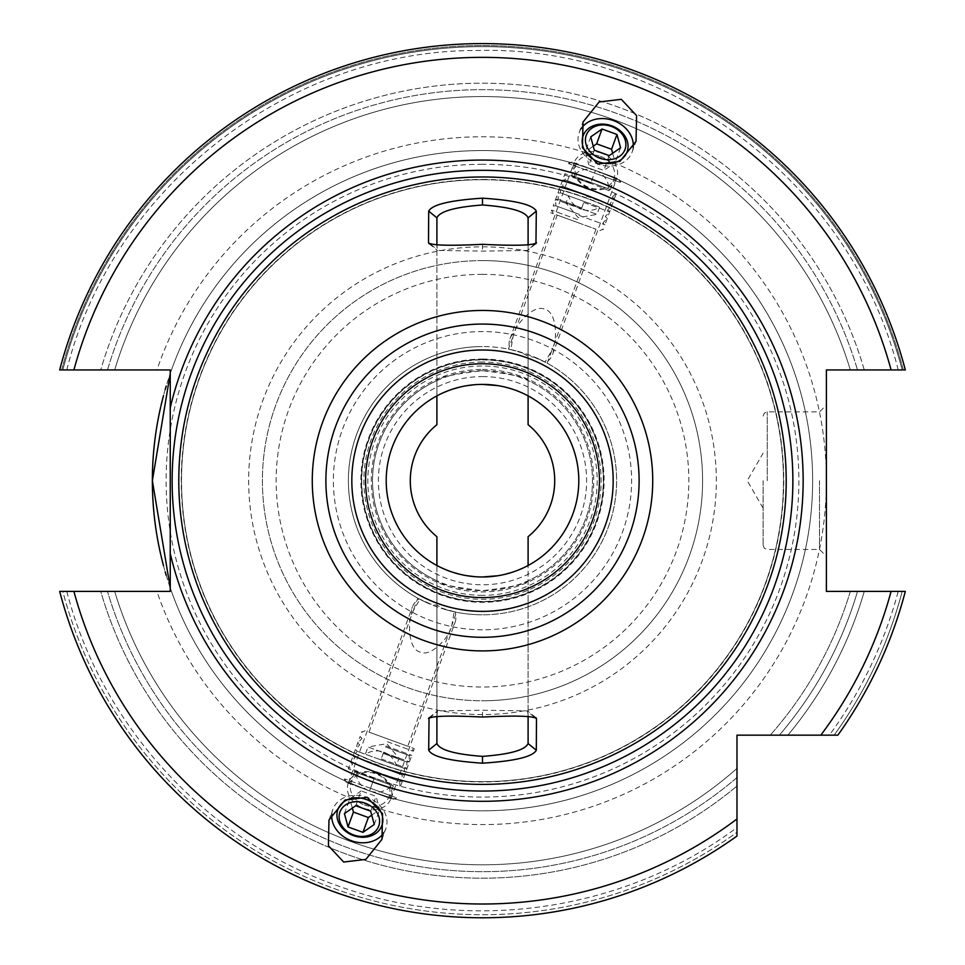 <?xml version="1.0" encoding="UTF-8"?>
<svg xmlns="http://www.w3.org/2000/svg" width="965" height="965" viewBox="0 0 965 965"><rect width="100%" height="100%" fill="white"/><g stroke="black" fill="none" stroke-linecap="round" stroke-linejoin="round"><path stroke-width="0.72" stroke-dasharray="4.83 3.62" d="M364.468 804.979A20.265 16.598 -160 0 0 389.172 796.318A20.265 16.598 -160 0 0 375.819 773.797A20.265 16.598 20 0 0 351.103 782.458A20.265 16.598 20 0 0 364.468 804.979M376.024 773.23A22.702 18.588 20 0 1 390.994 798.465A22.702 18.588 20 0 1 363.298 808.175A22.702 18.588 20 0 1 348.329 782.941A22.702 18.588 20 0 1 376.024 773.23M390.994 798.465L455.01 622.57A22.702 18.588 -160 0 1 450.281 629.264C451.282 632.738 432.404 658.106 420.113 652.075C406.723 648.613 408.726 617.286 411.681 615.212A22.702 18.588 20 0 1 412.357 607.045A22.702 18.588 20 0 1 419.112 598.867L436.626 606.708L455.094 611.967L454.177 611.774L451.837 625.248L407.797 746.259L369.016 732.146L407.797 746.259M369.016 732.146L413.056 611.135L419.932 599.313L417.785 598.155L413.056 611.135M419.112 598.867L429.304 603.801L437.169 605.248L444.117 609.192L456.566 612.268L451.837 625.248M444.117 609.192A134.123 134.123 0 0 0 482.5 614.802A134.123 134.123 0 0 1 348.377 480.679A134.123 134.123 0 0 1 482.5 346.568A134.123 134.123 0 0 0 429.304 603.801M482.5 595.357A114.678 114.678 0 0 1 367.822 480.679A114.678 114.678 0 0 1 482.5 366.012A114.678 114.678 0 0 1 597.178 480.679A114.678 114.678 0 0 1 482.5 595.357M545.888 362.49L528.374 354.65L509.906 349.39A22.702 18.588 20 0 1 509.99 338.799A22.702 18.588 20 0 1 514.719 332.093C513.669 328.836 532.21 303.42 544.887 309.282C558.24 312.648 556.286 344.131 553.319 346.145A22.702 18.588 -160 0 1 552.643 354.324A22.702 18.588 -160 0 1 545.888 362.49L547.215 363.214L551.944 350.235L545.068 362.056L535.696 357.569A134.123 134.123 0 0 1 482.5 614.802A134.123 134.123 0 0 0 616.623 480.679A134.123 134.123 0 0 0 482.5 346.568A134.123 134.123 0 0 1 520.883 352.177L510.823 349.583L513.163 336.109L557.203 215.099L595.984 229.212L557.203 215.099M509.906 349.39L508.434 349.101L513.163 336.109M595.984 229.212L551.944 350.235M535.696 357.569L527.831 356.121L520.883 352.177M482.5 369.438A111.24 111.24 0 0 1 593.74 480.679A111.24 111.24 0 0 1 482.5 591.919A111.24 111.24 0 0 1 371.26 480.679A111.24 111.24 0 0 1 482.5 369.438M482.5 376.579A104.111 104.111 0 0 1 586.611 480.679A104.111 104.111 0 0 1 482.5 584.79A104.111 104.111 0 0 1 378.389 480.679A104.111 104.111 0 0 1 482.5 376.579M482.5 260.586A220.092 220.092 0 0 0 262.408 480.679A220.092 220.092 0 0 0 482.5 700.771A220.092 220.092 0 0 0 702.592 480.679A220.092 220.092 0 0 0 482.5 260.586A220.092 220.092 0 0 1 702.592 480.679A220.092 220.092 0 0 1 482.5 700.771A220.092 220.092 0 0 1 262.408 480.679A220.092 220.092 0 0 1 482.5 260.586A220.092 220.092 0 0 1 702.592 480.679A220.092 220.092 0 0 1 482.5 700.771A220.092 220.092 0 0 1 262.408 480.679A220.092 220.092 0 0 1 482.5 260.586A220.092 220.092 0 0 1 702.592 480.679A220.092 220.092 0 0 1 482.5 700.771M59.673 369.945A437.085 437.085 0 0 1 905.327 369.945A437.085 437.085 0 0 0 59.673 369.945A437.085 437.085 0 0 1 905.327 369.945A437.085 437.085 0 0 0 59.673 369.945L100.734 369.945A397.508 397.508 0 0 1 864.266 369.945L850.322 369.945A384.13 384.13 0 0 0 114.678 369.945A384.13 384.13 0 0 1 850.322 369.945L905.327 369.945A437.085 437.085 0 0 0 59.673 369.945L100.734 369.945A397.508 397.508 0 0 1 864.266 369.945L905.327 369.945A437.085 437.085 0 0 0 59.673 369.945A437.085 437.085 0 0 1 905.327 369.945A437.085 437.085 0 0 0 59.673 369.945L170.25 369.945L170.25 373.503A330.139 330.139 0 0 1 482.5 150.54A330.139 330.139 0 0 0 168.537 378.63M168.441 378.931A330.139 330.139 0 0 0 166.221 386.024M165.196 389.522A330.139 330.139 0 0 0 163.519 395.566M160.95 405.879A330.139 330.139 0 0 0 160.685 407.049M160.685 554.32A330.139 330.139 0 0 0 160.95 555.49M163.519 565.792A330.139 330.139 0 0 0 165.196 571.823M166.221 575.345A330.139 330.139 0 0 0 168.441 582.438M168.537 582.727A330.139 330.139 0 0 0 482.5 810.817A330.139 330.139 0 0 1 170.25 587.866L170.25 591.412L156.921 591.412A343.89 343.89 0 0 0 826.39 480.679L826.39 591.412L902.191 591.412C896.98 591.412 896.98 591.412 902.191 591.412C896.98 591.412 896.98 591.412 902.191 591.412A434.057 434.057 0 0 1 834.134 735.161C827.837 735.161 827.837 735.161 834.134 735.161C827.837 735.161 827.837 735.161 834.134 735.161L787.874 735.161A397.508 397.508 0 0 0 864.266 591.412L857.499 591.412A391.006 391.006 0 0 1 779.358 735.161A391.006 391.006 0 0 0 857.499 591.412L864.266 591.412A397.508 397.508 0 0 1 787.874 735.161M347.677 782.929L351.2 781.288L354.637 771.855L373.962 778.888L354.637 771.855L356.013 771.216A20.639 20.639 0 0 0 369.583 790.914C336.676 777.597 336.676 777.597 369.583 790.914C336.676 777.597 336.676 777.597 369.583 790.914C403.358 801.867 403.358 801.867 369.583 790.914C403.358 801.867 403.358 801.867 369.583 790.914L346.314 782.434L391.501 798.887L369.583 790.914L374.324 777.874L356.013 771.216L392.646 784.545L374.324 777.874L369.583 790.914A20.639 20.639 0 0 0 392.646 784.545L393.286 785.92L373.962 778.888L393.286 785.92L389.848 795.353L370.524 788.321L396.386 797.729L344.674 778.912L389.848 795.353L391.501 798.887M170.25 373.503L170.25 587.866A330.139 330.139 0 0 0 812.639 480.679A330.139 330.139 0 0 0 482.5 150.54A330.139 330.139 0 0 1 812.639 480.679A330.139 330.139 0 0 1 482.5 810.817A330.139 330.139 0 0 0 812.639 480.679A330.139 330.139 0 0 0 170.25 373.503M617.323 178.428L613.8 180.069L568.614 163.628L620.326 182.445L594.476 173.037L613.8 180.069L610.363 189.514L591.038 182.482L610.363 189.514L608.987 190.153A20.639 20.639 0 0 0 595.417 170.455C561.642 159.49 561.642 159.49 595.417 170.455C561.642 159.49 561.642 159.49 595.417 170.455C628.324 183.76 628.324 183.76 595.417 170.455C628.324 183.76 628.324 183.76 595.417 170.455L572.149 161.987L617.323 178.428L595.417 170.455L590.677 183.483L572.354 176.812L590.677 183.483M591.038 182.482L571.714 175.437L591.038 182.482M834.134 735.161A434.057 434.057 0 0 0 902.191 591.412L905.327 591.412A437.085 437.085 0 0 1 837.861 735.161A437.085 437.085 0 0 0 905.327 591.412A437.085 437.085 0 0 1 837.861 735.161A437.085 437.085 0 0 0 905.327 591.412A437.085 437.085 0 0 1 837.861 735.161L736.983 735.161L736.983 836.052A437.085 437.085 0 0 1 59.673 591.412A437.085 437.085 0 0 0 736.983 836.052A437.085 437.085 0 0 1 59.673 591.412L100.734 591.412A397.508 397.508 0 0 0 736.983 786.053A397.508 397.508 0 0 1 100.734 591.412L62.809 591.412A434.057 434.057 0 0 0 736.983 832.312C736.983 826.028 736.983 826.028 736.983 832.312C736.983 826.028 736.983 826.028 736.983 832.312A434.057 434.057 0 0 1 62.809 591.412C68.02 591.412 68.02 591.412 62.809 591.412L156.921 591.412M905.327 369.945L826.39 369.945L826.39 480.679A343.89 343.89 0 0 0 156.921 369.945M905.327 591.412L864.266 591.412L905.327 591.412A437.085 437.085 0 0 1 837.861 735.161L829.369 735.161C861.263 691.531 884.217 643.619 898.21 591.412M100.734 369.945L107.501 369.945A391.006 391.006 0 0 1 857.499 369.945A391.006 391.006 0 0 0 107.501 369.945L100.734 369.945M736.983 832.312L736.983 836.052A437.085 437.085 0 0 1 59.673 591.412A437.085 437.085 0 0 0 736.983 836.052L736.983 818.983A423.333 423.333 0 0 1 73.907 591.412M66.79 591.412C101.482 725.559 205.448 838.983 336.073 885.207C468.327 934.217 623.897 911.841 736.983 827.548L736.983 836.052A437.085 437.085 0 0 1 59.673 591.412M736.983 777.537L736.983 768.417L736.983 777.537A391.006 391.006 0 0 1 107.501 591.412A391.006 391.006 0 0 0 736.983 777.537M62.809 369.945C68.02 369.945 68.02 369.945 62.809 369.945C68.02 369.945 68.02 369.945 62.809 369.945A434.057 434.057 0 0 1 902.191 369.945C896.98 369.945 896.98 369.945 902.191 369.945L903.337 369.945A435.167 435.167 0 0 0 61.663 369.945L62.809 369.945A434.057 434.057 0 0 1 902.191 369.945M850.322 591.412A384.13 384.13 0 0 1 770.239 735.161A384.13 384.13 0 0 0 850.322 591.412A384.13 384.13 0 0 1 770.239 735.161M736.983 768.417A384.13 384.13 0 0 1 114.678 591.412A384.13 384.13 0 0 0 736.983 768.417A384.13 384.13 0 0 1 114.678 591.412M482.5 179.719A300.959 300.959 0 0 1 783.459 480.679A300.959 300.959 0 0 1 482.5 781.65A300.959 300.959 0 0 1 181.541 480.679A300.959 300.959 0 0 1 482.5 179.719A300.959 300.959 0 0 1 783.459 480.679A300.959 300.959 0 0 1 482.5 781.65A300.959 300.959 0 0 1 181.541 480.679A300.959 300.959 0 0 1 482.5 179.719A300.959 300.959 0 0 0 181.541 480.679A300.959 300.959 0 0 0 482.5 781.65A300.959 300.959 0 0 0 783.459 480.679A300.959 300.959 0 0 0 482.5 179.719M534.308 244.434L527.505 250.454L482.5 251.117L437.483 250.442L436.904 245.134M528.096 245.134L528.096 395.879A96.295 96.295 0 0 1 528.096 565.49L527.469 565.828M430.692 244.434L436.904 249.344L436.904 395.879L437.531 395.541M436.904 743.545L436.904 580.761C439.509 584.163 454.72 587.468 482.5 590.664C510.244 587.48 525.442 584.175 528.096 580.761L528.096 536.685A72.218 72.218 0 0 0 528.096 424.684L528.096 217.825M528.096 743.545L528.096 580.761A109.974 109.974 0 0 0 528.096 380.608C525.442 377.182 510.244 373.889 482.5 370.705C454.72 373.901 439.509 377.194 436.904 380.608L436.904 217.825M436.904 716.223L437.495 710.916L482.5 710.24L527.517 710.916L528.096 716.223M534.308 716.935L528.096 712.013L528.096 565.49M437.688 395.457L439.063 394.745M439.509 394.528L442.826 392.948M447.471 390.994L453.224 388.955M459.931 387.074L467.205 385.614M474.828 384.697L482.5 384.396M497.771 385.614L505.057 387.074M511.776 388.943L517.53 390.994M522.162 392.936L525.491 394.516M525.889 394.721L527.324 395.457M527.469 395.541L528.096 395.879M527.324 565.9L525.889 566.636M525.491 566.841L522.162 568.421M517.53 570.375L511.776 572.414M505.057 574.296L497.771 575.755M482.5 576.974L474.828 576.66M467.205 575.755L459.931 574.284M453.224 572.414L447.471 570.375M442.826 568.421L439.509 566.841M439.063 566.624L437.676 565.9M437.531 565.828L436.904 565.49L436.904 712.013L430.692 716.935M436.904 380.608L436.904 424.684A72.218 72.218 0 0 0 436.904 536.685L436.904 580.761A109.974 109.974 0 0 1 436.904 380.608A109.974 109.974 0 0 0 436.904 580.761M482.5 370.705A109.974 109.974 0 0 0 372.526 480.679A109.974 109.974 0 0 0 482.5 590.664A109.974 109.974 0 0 0 592.474 480.679A109.974 109.974 0 0 0 482.5 370.705M436.904 395.879A96.295 96.295 0 0 0 436.904 565.49M482.5 359.631A121.047 121.047 0 0 1 603.547 480.679A121.047 121.047 0 0 1 482.5 601.726A121.047 121.047 0 0 1 361.453 480.679A121.047 121.047 0 0 1 482.5 359.631A121.047 121.047 0 0 1 603.547 480.679A121.047 121.047 0 0 1 482.5 601.726A121.047 121.047 0 0 1 361.453 480.679A121.047 121.047 0 0 1 482.5 359.631A121.047 121.047 0 0 0 361.453 480.679A121.047 121.047 0 0 0 482.5 601.726A121.047 121.047 0 0 0 603.547 480.679A121.047 121.047 0 0 0 482.5 359.631M482.5 363.757A116.922 116.922 0 0 0 365.578 480.679A116.922 116.922 0 0 0 482.5 597.6A116.922 116.922 0 0 0 599.422 480.679A116.922 116.922 0 0 0 482.5 363.757M581.232 128.586A28.202 23.1 20 0 0 579.157 132.675A28.202 23.1 20 0 0 597.757 164.026A28.202 23.1 -160 0 0 632.147 151.963L636.031 141.324M633.185 147.5A28.202 23.1 -160 0 1 632.147 151.963M594.331 150.19L588.94 165.015L603.861 170.455L615.188 162.578L612.654 153.266M609.265 155.618L603.861 170.455M590.725 136.885L585.333 151.71L588.94 165.015M593.258 146.198L585.333 151.71M620.579 147.754L615.188 162.578M331.815 813.857A28.202 23.1 20 0 1 332.853 809.394A28.202 23.1 20 0 1 367.243 797.343A28.202 23.1 -160 0 1 385.843 828.694A28.202 23.1 -160 0 1 383.768 832.771M355.735 805.739L361.139 790.914L376.06 796.342L379.667 809.647L371.742 815.16M370.669 811.167L376.06 796.342M344.421 813.616L349.812 798.779L361.139 790.914M352.346 808.103L349.812 798.779M374.275 824.472L379.667 809.647M819.514 480.679L819.514 549.459L819.514 480.679M763.11 480.679L763.11 545.334L763.11 480.679M601.702 153.194A22.702 18.588 20 0 0 574.006 162.904A22.702 18.588 20 0 0 588.976 188.139A22.702 18.588 20 0 0 616.671 178.428A22.702 18.588 20 0 0 601.702 153.194M600.532 156.378A20.265 16.598 -160 0 1 613.897 178.899A20.265 16.598 -160 0 1 589.181 187.572A20.265 16.598 20 0 1 575.828 165.051A20.265 16.598 20 0 1 600.532 156.378M455.01 622.57A22.702 18.588 -160 0 0 455.094 611.967M576.6 222.155L550.738 212.746L576.6 222.155M577.54 219.574L551.678 210.165L577.54 219.574M590.821 183.073L564.971 173.664L590.821 183.073M588.831 188.549L565.297 179.985L588.831 188.549M579.06 215.388L604.91 224.797L579.06 215.388M579.422 214.399L555.888 205.847L579.422 214.399M588.469 189.538L562.619 180.129L588.469 189.538M586.479 195.014L562.945 186.45L586.479 195.014M586.117 196.004L611.967 205.412L586.117 196.004M584.127 201.48L560.593 192.916L599.639 207.125L568.614 195.835L584.127 201.48L581.304 209.236A20.639 20.639 0 0 0 599.639 207.125L596.997 214.363L581.485 208.717L596.997 214.363L578.228 217.668L565.972 203.072L581.485 208.717L565.972 203.072L568.614 195.835A20.639 20.639 0 0 0 581.304 209.236M583.765 202.469L609.615 211.878L583.765 202.469M581.774 207.945L558.24 199.381L581.774 207.945M581.413 208.935L555.563 199.526L581.413 208.935M388.4 739.202L414.262 748.611L388.4 739.202M387.46 741.783L413.322 751.204L387.46 741.783M374.179 778.285L348.329 768.876L374.179 778.285M376.169 772.808L399.703 781.373L376.169 772.808M385.94 745.969L411.79 755.378L385.94 745.969M385.578 746.958L409.112 755.523L385.578 746.958M376.531 771.819L402.381 781.228L376.531 771.819M378.521 766.355L402.055 774.907L378.521 766.355M378.883 765.366L353.033 755.945L378.883 765.366M380.873 759.889L404.407 768.454L357.352 751.325L396.386 765.534L365.361 754.244L380.873 759.889L383.696 752.133A20.639 20.639 0 0 0 365.361 754.244L368.003 747.006L399.028 758.297L368.003 747.006L386.772 743.689L399.028 758.297L396.386 765.534A20.639 20.639 0 0 0 383.696 752.133M381.235 758.9L407.085 768.309L381.235 758.9M383.226 753.424L406.76 761.988L383.226 753.424M383.588 752.435L409.437 761.843L383.588 752.435M482.5 359.064A121.614 121.614 0 0 1 604.114 480.679A121.614 121.614 0 0 1 482.5 602.305A121.614 121.614 0 0 1 360.886 480.679A121.614 121.614 0 0 1 482.5 359.064M482.5 629.807A149.117 149.117 0 0 1 333.383 480.679A149.117 149.117 0 0 1 482.5 331.562A149.117 149.117 0 0 1 631.617 480.679A149.117 149.117 0 0 1 482.5 629.807M482.5 274.35A206.341 206.341 0 0 0 276.159 480.679A206.341 206.341 0 0 0 482.5 687.02A206.341 206.341 0 0 0 688.841 480.679A206.341 206.341 0 0 0 482.5 274.35M482.5 246.835A233.844 233.844 0 0 1 716.344 480.679A233.844 233.844 0 0 1 482.5 714.534A233.844 233.844 0 0 1 248.656 480.679A233.844 233.844 0 0 1 482.5 246.835M482.5 164.303A316.375 316.375 0 0 0 166.125 480.679A316.375 316.375 0 0 0 482.5 797.066A316.375 316.375 0 0 0 798.875 480.679A316.375 316.375 0 0 0 482.5 164.303M73.907 369.945A423.333 423.333 0 0 1 891.093 369.945M820.805 735.161A423.333 423.333 0 0 0 891.093 591.412M850.322 369.945A384.13 384.13 0 0 0 114.678 369.945M61.663 369.945A435.167 435.167 0 0 1 903.337 369.945M482.5 179.442A301.249 301.249 0 0 1 783.749 480.679A301.249 301.249 0 0 1 482.5 781.927A301.249 301.249 0 0 1 181.251 480.679A301.249 301.249 0 0 1 482.5 179.442M482.5 244.314L482.5 251.117M436.904 395.952A96.223 96.223 0 0 0 436.904 565.406M528.096 395.952A96.223 96.223 0 0 1 528.096 565.406M482.5 362.044A118.635 118.635 0 0 0 363.865 480.679A118.635 118.635 0 0 0 482.5 599.313A118.635 118.635 0 0 0 601.135 480.679A118.635 118.635 0 0 0 482.5 362.044M482.5 359.909A120.77 120.77 0 0 1 603.27 480.679A120.77 120.77 0 0 1 482.5 601.448A120.77 120.77 0 0 1 361.73 480.679A120.77 120.77 0 0 1 482.5 359.909M482.5 717.043L482.5 710.24M767.247 480.679L767.247 411.898L767.247 480.679M348.329 782.941L412.357 607.045M392.852 799.382L396.386 797.729L395.831 799.237M346.314 782.434L344.674 778.912L344.131 780.42M620.869 180.95L620.326 182.445L618.686 178.923M572.149 161.987L568.614 163.628L569.169 162.12M595.417 170.455A20.639 20.639 0 0 0 572.354 176.812L571.714 175.437L575.152 166.004L573.5 162.482M66.79 369.945C112.302 187.258 289.597 49.492 477.868 50.494C669.312 45.21 852.035 184.086 898.21 369.945M535.949 243.699L527.505 250.454M429.051 243.699L437.483 250.442M429.051 717.671L437.495 710.916M535.949 717.671L527.517 710.916M579.157 132.675L583.029 122.036M328.969 820.045L332.853 809.394M381.971 839.333L385.843 828.694M763.11 545.334L764.352 548.277L767.247 549.459L819.514 549.459L826.39 556.335M763.11 416.036L764.352 413.092L767.247 411.898L819.514 411.898L826.39 405.023M763.11 508.193L747.236 480.679L763.11 453.176M509.99 338.799L574.006 162.904M552.643 354.324L616.671 178.428M553.331 213.687L551.678 210.165L550.738 212.746M599.856 230.623L603.39 228.982L602.45 231.564M612.353 197.113L616.671 192.481L604.91 224.797L602.944 222.963L607.262 218.343L605.296 216.498L609.615 211.878L607.648 210.044L611.967 205.412L610.001 203.579L614.319 198.947L612.353 197.113M555.888 205.847L553.21 205.979L564.971 173.664L565.297 179.985L562.619 180.129L562.945 186.45L560.267 186.595L560.593 192.916L557.915 193.06L558.24 199.381L555.563 199.526L555.888 205.847M365.144 730.734L361.61 732.375L362.55 729.793M414.262 748.611L413.322 751.204L411.669 747.67M399.703 781.373L400.029 787.693L411.79 755.378L409.112 755.523L409.437 761.843L406.76 761.988L407.085 768.309L404.407 768.454L404.733 774.774L402.055 774.907L402.381 781.228L399.703 781.373M362.056 738.394L360.09 736.56L348.329 768.876L352.647 764.244L350.681 762.41L354.999 757.79L353.033 755.945L357.352 751.325L355.385 749.491L359.704 744.859L357.738 743.026L362.056 738.394"/><path stroke-width="1.45" d="M166.221 386.024A330.139 330.139 0 0 0 165.196 389.522M163.519 395.566A330.139 330.139 0 0 0 160.95 405.879M160.685 407.049A330.139 330.139 0 0 0 152.361 480.654M152.361 480.679A330.139 330.139 0 0 0 160.685 554.32M160.95 555.49A330.139 330.139 0 0 0 163.519 565.792M165.196 571.823A330.139 330.139 0 0 0 166.221 575.345M170.25 587.866L152.361 480.679L170.25 373.503M736.983 832.312L736.983 836.052A437.085 437.085 0 0 1 59.673 591.412L170.25 591.412L170.25 369.945L62.809 369.945M62.809 591.412C68.02 591.412 68.02 591.412 62.809 591.412M902.191 369.945C896.98 369.945 896.98 369.945 902.191 369.945L826.39 369.945L826.39 591.412L905.327 591.412A437.085 437.085 0 0 1 837.861 735.161L834.134 735.161M59.673 591.412A437.085 437.085 0 0 0 736.983 836.052L736.983 735.161L837.861 735.161A437.085 437.085 0 0 0 905.327 591.412M73.907 591.412A423.333 423.333 0 0 0 736.983 818.983L736.983 827.548M829.369 735.161L787.874 735.161M61.663 369.945L59.673 369.945A437.085 437.085 0 0 1 905.327 369.945L903.337 369.945M170.25 553.548A320.645 320.645 0 0 0 803.145 480.679A320.645 320.645 0 0 0 170.25 407.821M621.303 99.323L599.12 101.988L583.029 122.036L582.462 147.729L597.757 164.026L619.94 161.372L636.031 141.324L636.586 115.619L621.303 99.323M343.697 862.034L328.414 845.738L328.969 820.045L345.06 799.997L367.243 797.343L382.538 813.628L381.971 839.333L365.88 859.381L343.697 862.034M482.5 176.969A303.71 303.71 0 0 0 178.79 480.679A303.71 303.71 0 0 0 482.5 784.4A303.71 303.71 0 0 0 786.21 480.679A303.71 303.71 0 0 0 482.5 176.969M534.308 244.434L536.48 242.71C533.922 245.412 515.925 245.942 482.5 244.314C448.942 245.942 430.945 245.412 428.52 242.71L428.689 211.142C432.139 204.604 450.076 200.286 482.5 198.175C515.008 200.298 532.945 204.628 536.311 211.142L535.949 243.699M430.692 716.935L428.52 718.66C431.078 715.958 449.063 715.415 482.5 717.043C516.058 715.415 534.055 715.958 536.48 718.66L536.311 750.215C532.873 756.753 514.936 761.071 482.5 763.182C450.004 761.059 432.067 756.741 428.689 750.215L429.051 717.671M535.949 717.671L536.48 718.66L534.308 716.935M536.311 211.142L528.096 217.825L528.096 245.134M428.689 211.142L436.904 217.825C439.799 211.335 454.998 207.053 482.5 204.978C510.063 207.065 525.262 211.347 528.096 217.825M429.051 243.699L428.52 242.71L430.692 244.434M528.096 716.223L528.096 743.545C525.201 750.034 510.003 754.316 482.5 756.379C454.937 754.292 439.738 750.01 436.904 743.545L436.904 716.223M528.096 395.879L528.096 424.684A72.218 72.218 0 0 1 528.096 536.685L528.096 565.49M442.826 392.948L447.471 390.994M453.224 388.955L459.931 387.074M467.205 385.614L474.828 384.697M497.771 575.755L482.5 576.974A96.295 96.295 0 0 0 578.795 480.679A96.295 96.295 0 0 0 482.5 384.396L497.771 385.614M505.057 387.074L511.776 388.943M517.53 390.994L522.162 392.936M522.162 568.421L517.53 570.375M511.776 572.414L505.057 574.296M474.828 576.66L467.205 575.755M459.931 574.284L453.224 572.414M447.471 570.375L442.826 568.421M436.904 245.134L436.904 217.825M436.904 565.49L436.904 536.685A72.218 72.218 0 0 1 436.904 424.684L436.904 395.879M482.5 384.396A96.295 96.295 0 0 0 386.205 480.679A96.295 96.295 0 0 0 482.5 576.974M482.5 597.6A116.922 116.922 0 0 0 599.422 480.679A116.922 116.922 0 0 0 482.5 363.757A116.922 116.922 0 0 0 365.578 480.679A116.922 116.922 0 0 0 482.5 597.6A116.922 116.922 0 0 0 599.422 480.679A116.922 116.922 0 0 0 482.5 363.757M428.689 750.215L436.904 743.545M536.311 750.215L528.096 743.545M633.185 147.5A28.202 23.1 -160 0 0 613.559 120.613A28.202 23.1 20 0 0 581.232 128.586M598.553 161.831A23.401 19.167 20 0 0 627.105 151.819A23.401 19.167 20 0 0 611.665 125.8A23.401 19.167 20 0 0 583.113 135.812A23.401 19.167 20 0 0 598.553 161.831M611.436 126.439A20.639 16.9 -160 0 1 625.043 149.382A20.639 16.9 -160 0 1 599.868 158.2A20.639 16.9 20 0 1 586.262 135.257A20.639 16.9 20 0 1 611.436 126.439M594.331 150.19L609.265 155.618L620.579 147.754L616.973 134.449L602.039 129.02L590.725 136.885L594.331 150.19M602.039 129.02L596.647 143.845L593.258 146.198M616.973 134.449L611.569 149.273L596.647 143.845M612.654 153.266L611.569 149.273M383.768 832.771A28.202 23.1 -160 0 1 351.441 840.756A28.202 23.1 20 0 1 331.815 813.857M366.447 799.539A23.401 19.167 20 0 1 381.887 825.558A23.401 19.167 20 0 1 353.335 835.569A23.401 19.167 20 0 1 337.895 809.551A23.401 19.167 20 0 1 366.447 799.539M353.564 834.93A20.639 16.9 -160 0 0 378.738 826.1A20.639 16.9 -160 0 0 365.132 803.157A20.639 16.9 20 0 0 339.957 811.987A20.639 16.9 20 0 0 353.564 834.93M355.735 805.739L370.669 811.167L374.275 824.472L362.961 832.349L348.027 826.921L344.421 813.616L355.735 805.739M371.742 815.16L368.353 817.524L353.431 812.084L352.346 808.103M362.961 832.349L368.353 817.524M348.027 826.921L353.431 812.084M59.673 369.945A437.085 437.085 0 0 1 905.327 369.945M820.805 735.161A423.333 423.333 0 0 0 891.093 591.412M891.093 369.945A423.333 423.333 0 0 0 73.907 369.945M482.5 170.322A310.368 310.368 0 0 0 172.132 480.679A310.368 310.368 0 0 0 482.5 791.047A310.368 310.368 0 0 0 792.868 480.679A310.368 310.368 0 0 0 482.5 170.322M482.5 650.905A170.226 170.226 0 0 0 652.726 480.679A170.226 170.226 0 0 0 482.5 310.453A170.226 170.226 0 0 0 312.274 480.679A170.226 170.226 0 0 0 482.5 650.905M482.5 198.175L482.5 204.978M482.5 611.364A130.673 130.673 0 0 0 613.173 480.679A130.673 130.673 0 0 0 482.5 350.006A130.673 130.673 0 0 0 351.827 480.679A130.673 130.673 0 0 0 482.5 611.364M482.5 324.071A156.607 156.607 0 0 0 325.893 480.679A156.607 156.607 0 0 0 482.5 637.298A156.607 156.607 0 0 0 639.107 480.679A156.607 156.607 0 0 0 482.5 324.071M482.5 763.182L482.5 756.379"/></g></svg>
